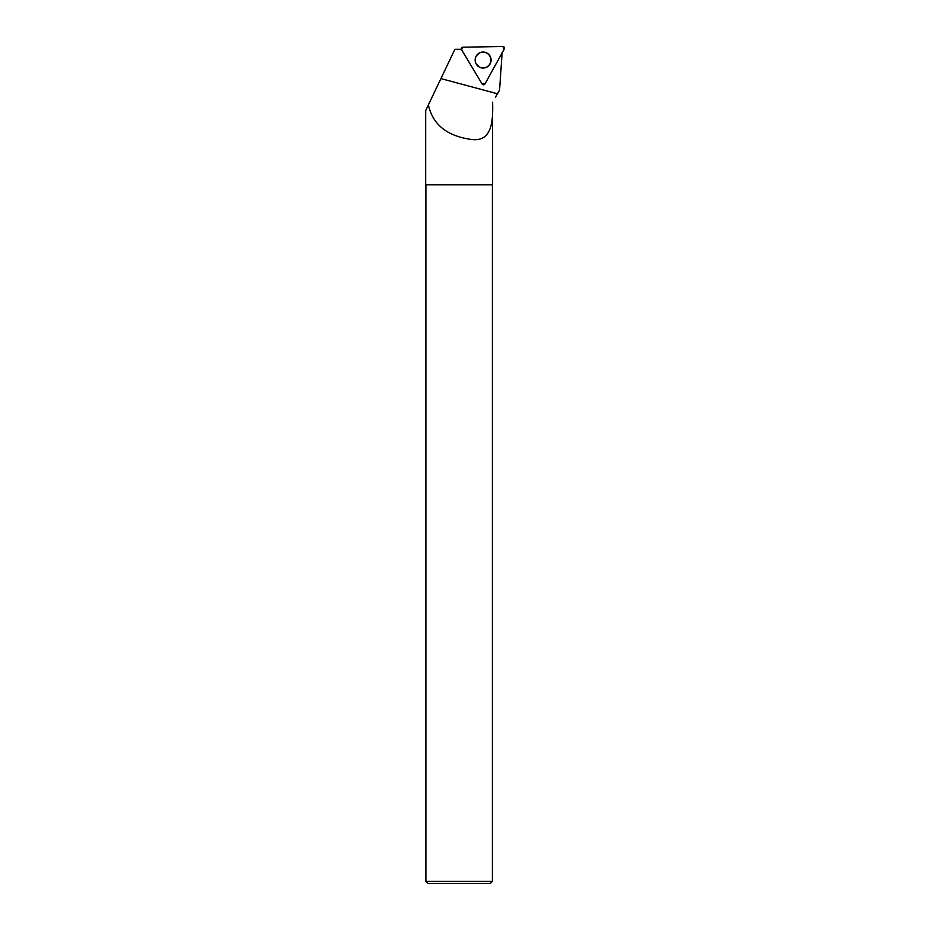 <?xml version="1.0" encoding="UTF-8"?>
<svg xmlns="http://www.w3.org/2000/svg" width="930" height="930" viewBox="0 0 930 930"><rect width="100%" height="100%" fill="white"/><g stroke="black" fill="none" stroke-linecap="round" stroke-linejoin="round"><path stroke-width="1.4" d="M484.96 83.956L504.293 48.953A1.651 1.639 89 0 0 502.816 46.5L462.954 47.198A1.651 1.639 89 0 0 461.571 49.697L482.112 84.002A1.651 1.639 89 0 0 484.96 83.956M489.947 55.928A7.998 7.963 89 0 0 476.555 55.509A7.998 7.963 89 0 0 487.553 66.693A7.998 7.963 89 0 0 489.947 55.928M428.37 104.916L425.708 110.496L425.708 184.791L492.609 184.791L492.598 102.184C493.191 122.411 491.784 143.522 469.29 139.128C446.307 135.466 432.671 124.062 428.37 104.916L454.886 49.313L461.396 49.313M495.539 97.092L499.561 90.14L502.142 52.452M427.998 883.5L490.319 883.5L492.4 881.419L425.917 881.419L427.998 883.5M425.917 184.791L425.917 881.419M475.184 60.055A7.882 7.847 89 0 0 489.122 65.03A7.882 7.847 89 0 0 478.927 53.336A7.882 7.847 89 0 0 475.184 60.055M461.571 49.697L482.112 84.002L484.96 83.956L504.293 48.953L502.816 46.5L462.954 47.198L461.571 49.697M476.52 55.556A7.824 7.789 -91 0 1 479.415 53.057M479.659 67.169A7.824 7.789 -91 0 1 476.683 64.775M497.457 93.779L440.936 78.585M476.044 63.717A7.824 7.8 89 0 0 479.124 66.89M478.892 53.359A7.824 7.8 89 0 0 478.845 53.382A7.824 7.8 89 0 0 475.916 56.625M492.4 184.791L492.4 881.419M476.079 63.81L479.171 66.914M475.962 56.544L478.927 53.336"/></g></svg>
